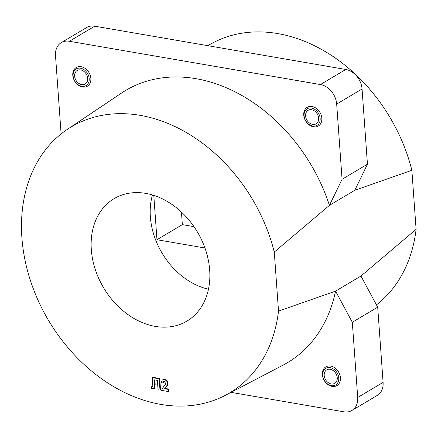 <?xml version="1.0" encoding="UTF-8"?>
<svg xmlns="http://www.w3.org/2000/svg" width="438" height="438" viewBox="0 0 438 438"><rect width="100%" height="100%" fill="white"/><g stroke="black" fill="none" stroke-linecap="round" stroke-linejoin="round"><path stroke-width="0.66" d="M91.323 249.682A71.235 54.569 59.3 0 1 116.092 197.543A71.235 54.569 59.3 0 1 175.583 207.092A71.235 54.569 59.3 0 1 209.682 270.087A71.235 54.569 59.3 0 1 188.816 319.91A71.235 54.569 59.3 0 1 127.682 314.369A71.235 54.569 59.3 0 1 91.323 249.682M208.466 289.206A67.687 51.854 59.3 0 1 150.371 216.848A67.687 51.854 59.3 0 1 152.451 194.959M376.456 304.864A154.8 118.583 59.3 0 0 416.1 229.331L360.956 276.044L335.574 291.128L278.513 311.106A154.8 118.583 59.3 0 1 225.28 395.361A154.8 118.583 59.3 0 1 96.004 374.61A154.8 118.583 59.3 0 1 21.9 237.714A154.8 118.583 59.3 0 1 67.244 129.451A154.8 118.583 59.3 0 1 274.281 252.074L329.425 205.362A158.342 121.299 59.3 0 0 121.441 93.119L67.244 129.451M360.956 276.044L377.698 307.175L352.316 322.264L335.574 291.128A158.342 121.299 59.3 0 1 283.096 365.122L225.28 395.361M340.43 377.786A10.879 8.333 59.3 0 1 336.948 385.577A10.879 8.333 59.3 0 1 327.733 384.422A10.879 8.333 59.3 0 1 322.352 374.671A10.879 8.333 59.3 0 1 325.834 366.874A10.879 8.333 59.3 0 1 335.048 368.035A10.879 8.333 59.3 0 1 340.43 377.786M90.863 78.413A10.879 8.333 59.3 0 1 87.381 86.209A10.879 8.333 59.3 0 1 78.167 85.049A10.879 8.333 59.3 0 1 72.785 75.298A10.879 8.333 59.3 0 1 76.267 67.507A10.879 8.333 59.3 0 1 85.481 68.662A10.879 8.333 59.3 0 1 90.863 78.413M321.826 118.233A10.879 8.333 59.3 0 1 318.344 126.024A10.879 8.333 59.3 0 1 309.129 124.868A10.879 8.333 59.3 0 1 303.748 115.117A10.879 8.333 59.3 0 1 307.23 107.321A10.879 8.333 59.3 0 1 316.444 108.482A10.879 8.333 59.3 0 1 321.826 118.233M207.574 45.64L213.317 42.639A154.8 118.583 59.3 0 1 411.868 170.3L354.807 190.278L329.425 205.362L342.073 179.295L336.68 104.074A18.133 13.89 59.3 0 0 320.402 84.55L69.352 41.271A18.133 13.89 59.3 0 0 61.304 42.612A18.133 13.89 59.3 0 0 55.506 55.604L61.117 133.935M352.316 322.264L357.709 397.48A18.133 13.89 59.3 0 1 351.911 410.472A18.133 13.89 59.3 0 1 343.863 411.813L231.018 392.36M416.1 229.331L411.868 170.3M377.698 307.175L383.091 382.396A18.133 13.89 59.3 0 1 377.288 395.388L351.911 410.472M61.304 42.612L86.686 27.528A18.133 13.89 59.3 0 1 94.734 26.187L345.785 69.467A18.133 13.89 59.3 0 1 362.056 88.991L367.449 164.212L354.807 190.278M193.968 226.638L182.35 224.634L181.452 212.096M204.946 247.99L156.968 239.717L153.815 195.709L155.753 196.043M367.449 164.212L342.073 179.295M278.513 311.106L274.281 252.074M182.35 224.634L156.968 239.717M163.177 383.08L161.228 382.533L162.317 379.943L164.748 379.368C166.593 379.719 167.694 380.923 168.05 382.971L167.278 385.632L164.748 388.369L168.482 389.015L168.635 391.183L168.104 391.501L161.54 390.373L163.911 386.042L165.318 384.487L165.602 383.245L164.305 381.558L163.648 381.646L163.177 383.08L163.708 382.763L163.949 381.547M151.362 386.759L152.643 386.82L152.824 385.905L152.221 377.622L152.758 377.304L159.717 378.503L160.527 389.787L159.99 390.105L158.063 389.771L157.39 380.37L154.296 379.834L154.641 384.63L154.099 388.747L151.488 388.561L151.362 386.759L152.796 386.573M154.86 379.932L155.178 384.312L154.63 388.429L154.099 388.747M151.816 386.847L152.353 386.53M152.221 377.622L159.186 378.821L159.717 378.503M159.186 378.821L159.99 390.105M162.317 379.943L164.212 379.686C166.057 380.036 167.157 381.241 167.513 383.288L166.741 385.949L164.748 388.369M164.217 388.687L167.946 389.333L168.482 389.015M166.741 385.949L167.278 385.632M167.513 383.288L168.05 382.971M164.212 379.686L164.748 379.368M167.946 389.333L168.104 391.501M322.707 375.475A9.669 7.408 -120.7 0 0 331.582 385.686A9.669 7.408 -120.7 0 0 338.738 377.77A9.669 7.408 -120.7 0 0 329.869 367.564A9.669 7.408 -120.7 0 0 322.707 375.475M340.408 377.518A10.879 8.333 59.3 0 1 336.948 385.577A10.879 8.333 59.3 0 1 327.843 384.498A10.879 8.333 59.3 0 1 322.373 374.933A10.879 8.333 59.3 0 1 325.834 366.874A10.879 8.333 59.3 0 1 334.939 367.953A10.879 8.333 59.3 0 1 340.408 377.518M324.213 375.689A7.857 6.017 59.3 0 1 326.71 369.869A7.857 6.017 59.3 0 1 333.285 370.647A7.857 6.017 59.3 0 1 337.233 377.556A7.857 6.017 59.3 0 1 334.736 383.376A7.857 6.017 59.3 0 1 328.161 382.598A7.857 6.017 59.3 0 1 324.213 375.689M73.141 76.108A9.669 7.408 -120.7 0 0 82.01 86.313A9.669 7.408 -120.7 0 0 89.171 78.402A9.669 7.408 -120.7 0 0 80.296 68.191A9.669 7.408 -120.7 0 0 73.141 76.108M90.836 78.15A10.879 8.333 59.3 0 1 87.381 86.209A10.879 8.333 59.3 0 1 78.276 85.131A10.879 8.333 59.3 0 1 72.807 75.566A10.879 8.333 59.3 0 1 76.267 67.507A10.879 8.333 59.3 0 1 85.372 68.585A10.879 8.333 59.3 0 1 90.836 78.15M74.646 76.322A7.857 6.017 59.3 0 1 77.143 70.502A7.857 6.017 59.3 0 1 83.718 71.279A7.857 6.017 59.3 0 1 87.666 78.188A7.857 6.017 59.3 0 1 85.169 84.008A7.857 6.017 59.3 0 1 78.594 83.231A7.857 6.017 59.3 0 1 74.646 76.322M304.098 115.829A9.669 7.408 -120.7 0 0 312.891 126.117A9.669 7.408 -120.7 0 0 320.14 118.309A9.669 7.408 -120.7 0 0 311.347 108.022A9.669 7.408 -120.7 0 0 304.098 115.829M321.81 118.068A10.879 8.333 59.3 0 1 318.344 126.024A10.879 8.333 59.3 0 1 309.195 124.918A10.879 8.333 59.3 0 1 303.764 115.276A10.879 8.333 59.3 0 1 307.23 107.321A10.879 8.333 59.3 0 1 316.378 108.432A10.879 8.333 59.3 0 1 321.81 118.068M305.598 116.059A7.857 6.017 59.3 0 1 308.106 110.316A7.857 6.017 59.3 0 1 314.714 111.115A7.857 6.017 59.3 0 1 318.634 118.079A7.857 6.017 59.3 0 1 316.132 123.823A7.857 6.017 59.3 0 1 309.524 123.023A7.857 6.017 59.3 0 1 305.598 116.059M362.056 88.991L336.68 104.074M345.785 69.467L320.402 84.55M383.091 382.396L357.709 397.48M94.734 26.187L69.352 41.271M154.641 384.63L155.178 384.312"/></g></svg>
